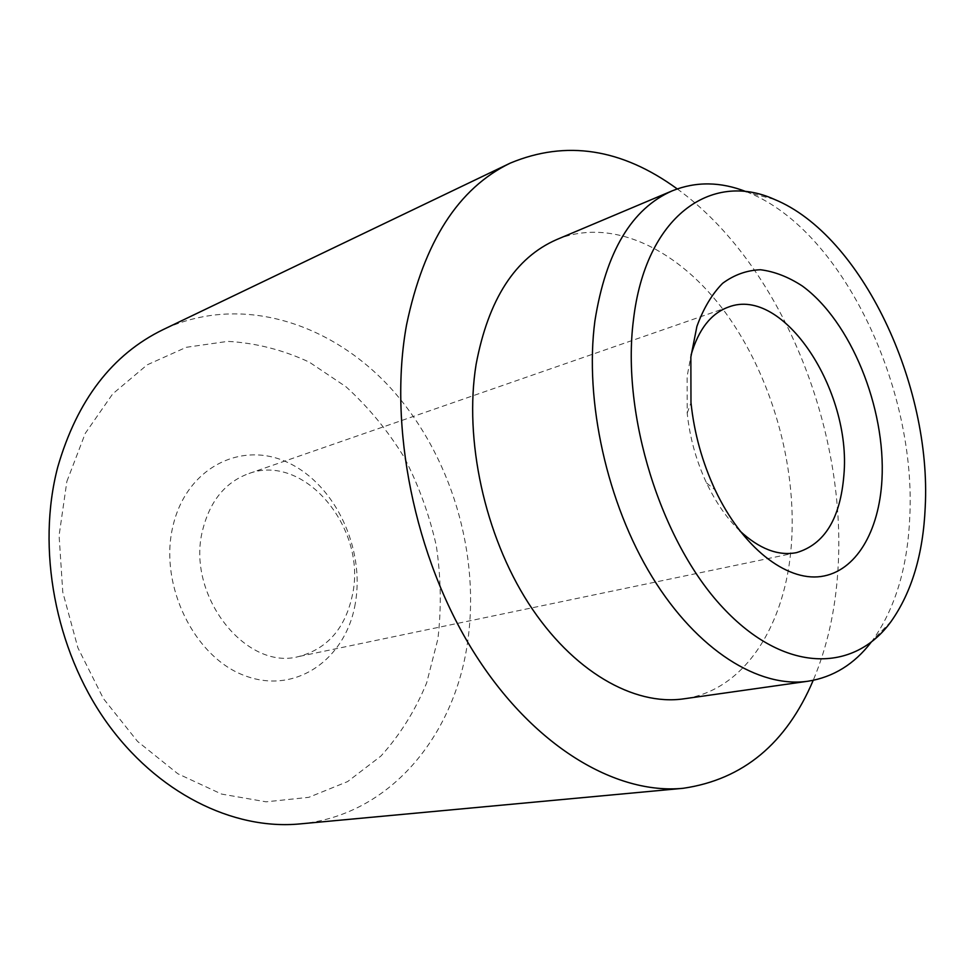<?xml version="1.0" encoding="UTF-8"?>
<svg xmlns="http://www.w3.org/2000/svg" width="974" height="974" viewBox="0 0 974 974"><rect width="100%" height="100%" fill="white"/><g stroke="black" fill="none" stroke-linecap="round" stroke-linejoin="round"><path stroke-width="0.73" stroke-dasharray="4.87 3.65" d="M355.23 603.831C345.916 658.789 296.327 694.791 245.594 675.968C194.678 658.047 158.689 585.423 172.873 526.435C186.314 467.179 242.307 439.98 288.852 463.027C335.665 485.271 365.226 549.08 355.23 603.831M352.551 594.323C345.551 628.023 327.617 648.757 298.787 656.513C245.959 671.269 185.754 595.041 202.641 530.112C209.897 501.22 225.091 482.434 248.224 473.778C304.29 452.265 367.015 528.212 352.551 594.323M739.802 530.854C726.908 518.424 715.805 502.438 706.503 482.897C696.166 460.714 689.738 437.448 687.194 413.11L687.12 376.463L691.102 354.865M66.865 481.46L85.274 433.345L112.728 393.861L147.159 364.86L186.265 347.304L227.733 341.375C255.821 342.958 283.032 349.885 309.342 362.17L345.977 386.751C368.355 407.095 387.762 430.605 404.173 457.293C418.637 485.296 429.339 514.796 436.303 545.781C440.978 577.119 441.502 608.166 437.898 638.92L426.673 682.835C415.326 710.436 400.071 734.846 380.931 756.055L347.621 781.586L308.782 797.329L266.085 801.821L221.609 794.078L177.852 773.758L137.553 741.421L103.427 698.614L77.896 647.795L62.786 592.204L59.085 535.53L66.865 481.46M299.895 823.919C389.673 815.749 454.347 735.942 467.532 642.67C480.584 553.561 451.084 455.016 391.098 388.553C331.16 322.613 240.566 293.357 163.121 329.614M746.486 191.793L749.03 192.815C843.155 231.325 917.045 389.344 909.692 518.545C907.366 568.037 895.057 608.555 872.777 640.076L871.133 642.256M677.222 188.907C780.795 263.735 847.453 428.67 837.908 570.265C835.388 610.442 827.157 647.138 813.205 680.339M556.787 239.531C612.768 216.63 679.316 249.807 725.472 312.666C771.627 375.976 797.049 465.195 791.436 543.821C785.957 624.005 745.329 690.286 683.87 698.821M796.549 552.623L298.787 656.513M706.503 482.897L715.123 489.898M687.194 413.11L690.98 402.676M774.415 199.39L749.03 192.815M891.173 621.375L872.777 640.076M728.589 307.017L248.224 473.778"/><path stroke-width="1.46" d="M691.102 354.865C698.565 329.309 711.057 313.36 728.589 307.017C783.486 285.796 851.666 390.55 843.898 475.081C840.355 518.485 824.564 544.332 796.549 552.623C778.25 556.191 759.33 548.934 739.802 530.854M881.969 479.561C879.193 531.548 855.878 571.665 820.924 576.523C786.079 581.381 742.127 547.291 715.123 489.898C702.23 462.163 694.182 433.089 690.98 402.676L690.858 357.02L696.897 326.436C703.374 308.527 711.945 294.16 722.611 283.324C734.189 274.778 746.827 270.261 760.511 269.749C774.476 271.515 788.404 276.933 802.308 285.991C850.899 321.408 885.877 407.984 881.969 479.561M510.254 163.121L163.121 329.614C112.254 354.366 77.141 400.156 57.77 466.984C36.379 548.228 55.104 649.171 105.837 721.15C156.704 793.153 233.188 830.311 299.895 823.919L683.237 788.283C615.58 794.954 532.498 746.096 473.413 651.569C414.449 557.177 388.078 425.808 406.56 324.817C423.8 242.063 458.364 188.165 510.254 163.121C566.052 139.879 621.704 148.474 677.222 188.907M925.215 507.284C931.753 385.29 861.82 235.209 774.415 199.39C711.324 170.694 645.372 216.118 633.417 320.19C621.315 414.973 660.908 541.581 722.647 607.411C784.338 673.813 854.04 673.022 891.173 621.375C911.822 592.034 923.169 553.999 925.215 507.284M871.133 642.256C854.283 664.195 833.281 677.174 808.14 681.203C759.075 688.411 697.433 650.62 652.203 577.022C607.058 503.485 584.29 400.667 594.907 320.933C605.84 251.889 631.688 208.497 672.425 190.758C696.069 181.298 720.76 181.639 746.486 191.793M808.14 681.203L683.87 698.821C633.806 706.126 572.42 671.366 528.492 603.235C484.662 535.14 463.916 439.53 476.103 364.386C488.376 299.237 515.27 257.611 556.787 239.531L672.425 190.758M813.205 680.339C786.359 743.552 743.04 779.529 683.237 788.283"/></g></svg>
